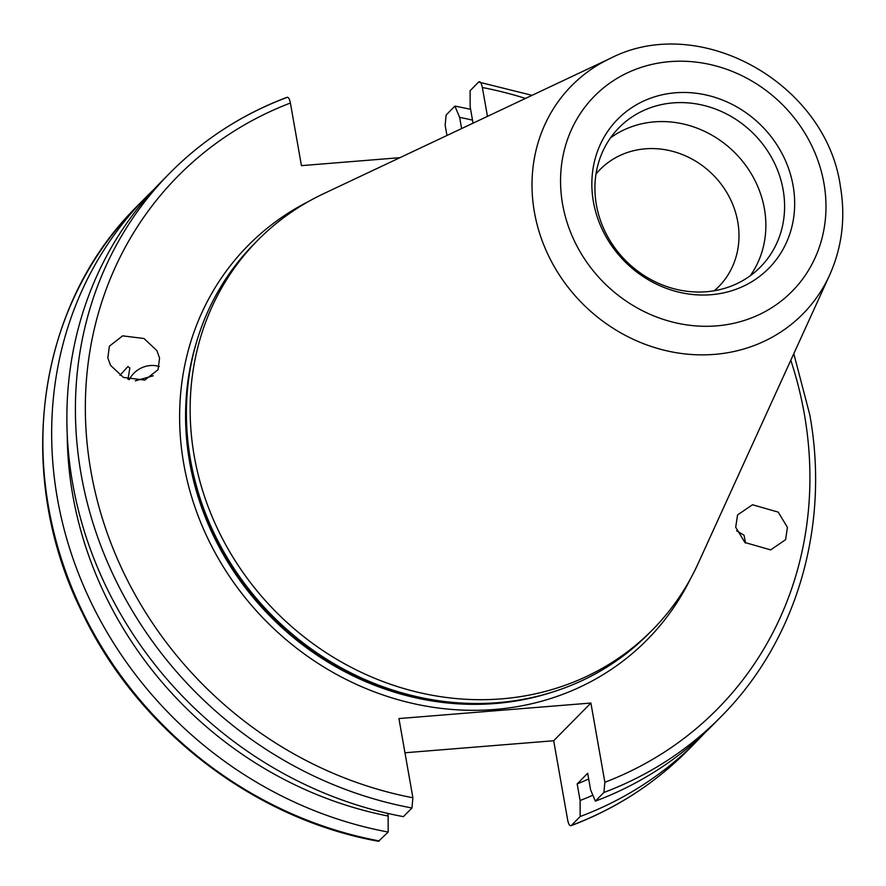 <?xml version="1.0" encoding="UTF-8"?>
<svg xmlns="http://www.w3.org/2000/svg" width="886" height="886" viewBox="0 0 886 886"><rect width="100%" height="100%" fill="white"/><g stroke="black" fill="none" stroke-linecap="round" stroke-linejoin="round"><path stroke-width="1.33" d="M735.701 527.248L737.551 514.932L752.491 504.754L778.251 512.13L787.433 527.391L785.583 539.707L770.632 549.885L744.882 542.509L735.701 527.248M745.547 543.063L744.052 535.266L736.62 530.758M159.569 358.044L158.04 369.717L144.806 380.083L123.42 377.425L110.517 365.309L107.837 357.9L109.366 346.216L122.6 335.86L143.986 338.507L156.888 350.623L159.569 358.044M127.972 379.33L129.832 368.011L127.872 366.549L119.953 375.387M714.326 290.741A83.373 75.675 44.6 0 0 718.668 286.699A83.373 75.675 44.6 0 0 728.923 196.304A83.373 75.675 44.6 0 0 645.34 148.826A83.373 75.675 44.6 0 0 599.988 169.58A83.373 75.675 44.6 0 0 596.012 173.977M596.389 204.854A99.254 90.084 44.6 0 0 663.813 285.491A99.254 90.084 44.6 0 0 760.398 267.029A99.254 90.084 44.6 0 0 783.124 189.759A99.254 90.084 44.6 0 0 715.689 109.122A99.254 90.084 44.6 0 0 619.115 127.595A99.254 90.084 44.6 0 0 596.389 204.854M750.254 275.745A99.254 90.084 44.6 0 0 764.396 208.731A99.254 90.084 44.6 0 0 610.52 137.851M610.199 58.443L323.6 193.702A277.307 251.713 44.6 0 0 257.748 240.272L254.005 244.06A277.307 251.713 44.6 0 0 188.065 383.948A277.307 251.713 44.6 0 0 190.512 459.934A277.307 251.713 44.6 0 0 509.749 701.424A277.307 251.713 44.6 0 0 648.751 633.634L652.495 629.846A277.307 251.713 44.6 0 0 698.19 563.385L829.661 275.014C842.143 247.061 845.709 217.447 840.36 186.171C826.029 83.295 699.563 12.149 610.199 58.443A162.459 147.464 44.6 0 0 534.424 212.197A162.459 147.464 44.6 0 0 669.207 351.365A162.459 147.464 44.6 0 0 829.661 275.014M257.748 240.272A277.307 251.713 44.6 0 0 194.255 456.146A277.307 251.713 44.6 0 0 382.652 681.434A277.307 251.713 44.6 0 0 652.495 629.846M593.421 201.82A106.132 96.33 44.6 0 0 711.07 294.717A106.132 96.33 44.6 0 0 793.103 185.683A106.132 96.33 44.6 0 0 675.464 92.786A106.132 96.33 44.6 0 0 593.421 201.82M399.94 157.675L301.439 165.638L290.398 103.031A379.142 344.145 44.6 0 0 90.97 471.474A379.142 344.145 44.6 0 0 412.898 797.777L398.933 718.557L590.896 703.041L553.684 740.74L567.66 819.971C568.602 824.545 569.842 826.361 571.381 825.431L580.164 816.538A387.082 351.343 44.6 0 0 697.049 740.973A387.082 351.343 44.6 0 0 704.525 733.143M570.949 825.73L571.381 825.431A387.082 351.343 44.6 0 0 688.267 749.877C654.964 783.468 615.859 808.752 570.949 825.73M67.225 434.184A373.261 338.806 44.6 0 0 72.752 495.086A373.261 338.806 44.6 0 0 388.146 816.028L388.19 832.054L378.51 841.29C253.839 819.018 137.983 729.665 82.42 613.012C13.39 475.228 36.027 305.77 137.252 206.084A387.082 351.343 44.6 0 0 68.587 579.477A387.082 351.343 44.6 0 0 379.407 840.947M153.765 189.615A387.082 351.343 44.6 0 0 146.035 197.19A387.082 351.343 44.6 0 0 57.402 498.519A387.082 351.343 44.6 0 0 388.19 832.054M580.164 816.538L580.108 800.512L577.174 783.911A356.504 323.6 44.6 0 0 588.681 778.982M577.174 783.911L587.673 773.268L590.608 789.869L595.359 801.132A387.082 351.343 44.6 0 0 712.255 725.568L720.805 716.907C796.414 641.32 830.16 526.428 809.782 414.803L793.801 353.669M595.359 801.132L603.909 792.472L604.872 782.26A379.142 344.145 44.6 0 0 804.3 413.817A379.142 344.145 44.6 0 0 790.799 360.259M446.965 135.48L445.149 125.214L446.112 115.014L454.895 106.11L459.646 117.373L461.628 128.559M553.684 740.74L404.968 752.768M153.267 375.775L135.303 380.858M590.896 703.041L604.872 782.26M487.455 116.365L482.361 87.515C481.419 82.941 480.179 81.113 478.639 82.044L532.032 95.334M412.898 797.777L411.946 807.988L403.396 816.648A387.082 351.343 44.6 0 1 92.576 555.168A387.082 351.343 44.6 0 1 161.241 181.785L169.791 173.124A387.082 351.343 44.6 0 0 101.115 546.507A387.082 351.343 44.6 0 0 411.946 807.988M290.398 103.031C289.456 98.457 288.216 96.629 286.676 97.56A387.082 351.343 44.6 0 0 169.791 173.124C203.093 139.523 242.199 114.239 287.108 97.272M387.669 813.381L388.146 816.028M580.108 800.512A373.261 338.806 44.6 0 0 592.867 795.24M473.046 123.165L470.145 106.73L470.101 90.704L478.639 82.044M472.515 120.131A373.261 338.806 44.6 0 0 459.646 117.373M470.621 109.377A387.082 351.343 44.6 0 0 454.895 106.11M159.247 366.505A23.822 21.375 -29.2 0 0 129.234 379.729M308.383 201.565A280.485 254.592 44.6 0 0 183.779 463.976A280.485 254.592 44.6 0 0 412.887 703.473A280.485 254.592 44.6 0 0 690.526 578.691M196.504 342.206A275.723 250.273 44.6 0 0 189.659 462.193A275.723 250.273 44.6 0 0 551.38 692.431M190.401 368.044A275.723 250.273 44.6 0 0 190.069 461.772A275.723 250.273 44.6 0 0 525.62 698.866M188.065 383.948L187.843 385.82A275.878 250.417 44.6 0 0 190.28 461.418A275.878 250.417 44.6 0 0 507.877 701.657L509.749 701.424M823.925 183.192A138.892 126.067 44.6 0 0 669.96 61.621A138.892 126.067 44.6 0 0 562.61 204.312A138.892 126.067 44.6 0 0 716.564 325.882A138.892 126.067 44.6 0 0 823.925 183.192M603.909 792.472A387.082 351.343 44.6 0 0 720.805 716.907M525.487 98.424A379.142 344.145 44.6 0 0 482.361 87.515M688.267 749.877L697.049 740.973M137.252 206.084L146.035 197.19"/></g></svg>
